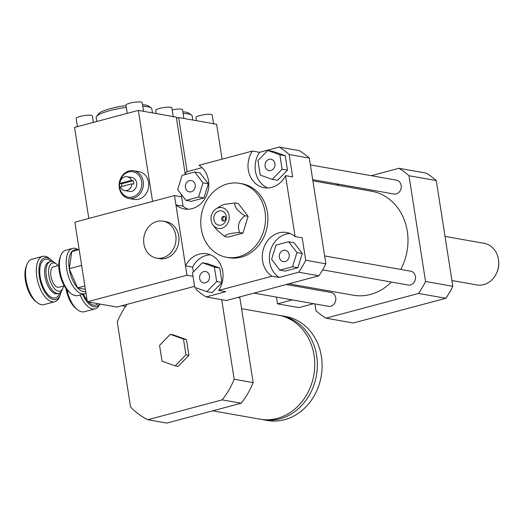<?xml version="1.0" encoding="UTF-8"?>
<svg xmlns="http://www.w3.org/2000/svg" width="525" height="525" viewBox="0 0 525 525"><rect width="100%" height="100%" fill="white"/><g stroke="black" fill="none" stroke-linecap="round" stroke-linejoin="round"><path stroke-width="0.79" d="M292.294 299.9L277.508 303.844L298.863 307.624L313.655 303.68M276.452 297.091L277.508 303.844M314.882 303.896L315.952 310.728A84.466 72.476 -80 0 0 325.979 318.163L418.563 293.442A84.466 72.476 -80 0 0 425.545 281.466L408.988 175.737A84.466 72.476 -80 0 0 398.961 168.295L371.254 175.698M265.125 166.222A5.768 4.948 100 0 1 271.031 159.239A5.768 4.948 100 0 1 274.897 165.782A5.768 4.948 100 0 1 269.023 170.599A5.768 4.948 100 0 1 265.125 166.222M283.402 250.34A5.768 4.948 100 0 1 285.285 250.254A5.768 4.948 100 0 1 289.15 256.797A5.768 4.948 100 0 1 283.277 261.614A5.768 4.948 100 0 1 279.3 256.161A5.768 4.948 100 0 1 283.402 250.34M209.475 275.907A5.768 4.948 100 0 1 203.575 282.896A5.768 4.948 100 0 1 199.703 276.353A5.768 4.948 100 0 1 205.583 271.537A5.768 4.948 100 0 1 209.475 275.907M282.115 169.214L272.291 179.366L260.197 175.068L257.933 160.617L267.763 150.465L279.851 154.763L282.115 169.214L287.457 170.159L277.627 180.311L272.291 179.366M279.851 154.763L285.193 155.708L273.105 151.41L267.763 150.465M285.193 155.708L287.457 170.159M279.91 270.139L271.622 259.311L275.993 245.109L288.645 241.73L296.933 252.558L292.563 266.759L279.91 270.139L285.252 271.084L297.905 267.704L292.563 266.759M296.933 252.558L302.275 253.503L293.987 242.675L288.645 241.73M302.275 253.503L297.905 267.704M192.485 272.915L202.315 262.762L214.403 267.061L216.668 281.512L206.843 291.664L194.749 287.365L192.485 272.915M214.403 267.061L219.745 268.006L207.651 263.707L202.315 262.762M219.745 268.006L222.009 282.457L216.668 281.512M222.009 282.457L212.179 292.609L206.843 291.664M191.198 191.789A5.768 4.948 100 0 1 189.322 191.874A5.768 4.948 100 0 1 185.45 185.338A5.768 4.948 100 0 1 191.33 180.515A5.768 4.948 100 0 1 195.3 185.968A5.768 4.948 100 0 1 191.198 191.789M194.69 171.99L202.978 182.818L198.614 197.019L185.955 200.399L177.673 189.577L182.037 175.37L194.69 171.99L200.032 172.935L208.32 183.763L202.978 182.818M208.32 183.763L203.949 197.971L198.614 197.019M203.949 197.971L191.297 201.344L185.955 200.399M259.514 152.316L279.136 147.079A84.466 72.476 100 0 1 289.157 154.514L292.668 176.925L285.548 175.658A23.461 20.134 100 0 1 264.154 187.707A23.461 20.134 100 0 1 252.394 151.056L259.514 152.316A23.461 20.134 -80 0 0 267.783 187.957M271.989 276.202A23.461 20.134 100 0 1 263.662 248.227A23.461 20.134 100 0 1 286.591 232.516A23.461 20.134 100 0 1 295.089 236.578L302.203 237.838L305.714 260.243A84.466 72.476 100 0 1 298.732 272.226L279.11 277.463L271.989 276.202L218.649 290.443L225.77 291.71L206.148 296.947A84.466 72.476 100 0 1 196.127 289.505L195.851 287.759M290.082 233.52A23.461 20.134 -80 0 0 270.191 251.514A23.461 20.134 -80 0 0 279.11 277.463M210.381 254.802A23.461 20.134 -80 0 0 192.616 267.1L185.496 265.84A23.461 20.134 100 0 1 206.889 253.798A23.461 20.134 100 0 1 218.649 290.443M193.384 271.989L192.616 267.1M289.157 154.514L309.323 158.091A84.466 72.476 100 0 0 299.303 150.649L279.136 147.079M184.649 174.674A84.466 72.476 100 0 1 186.552 171.793L202.033 167.665M185.496 265.84L175.96 204.921A23.461 20.134 100 0 0 184.452 208.983L184.452 208.983A23.461 20.134 100 0 0 207.382 193.272A23.461 20.134 100 0 0 199.054 165.296L252.394 151.056M285.548 175.658L295.089 236.578M309.323 158.091L325.881 263.819L305.714 260.243M175.96 204.921L183.074 206.181L181.197 194.184M183.074 206.181A23.461 20.134 -80 0 0 188.081 209.239M213.209 225.31L216.674 229.707L224.733 236.539C225.304 234.426 230.285 233.093 239.689 232.549C236.992 226.17 238.711 220.572 244.853 215.762C237.169 210.715 233.907 206.45 235.056 202.965L224.3 204.382L221.491 205.498L216.136 208.806A10.559 9.056 100 0 1 218.492 207.782A10.559 9.056 100 0 1 228.683 220.999A10.559 9.056 100 0 1 213.209 225.31A10.559 9.056 100 0 1 216.136 208.806M235.056 202.965L238.311 203.543L248.102 216.339L242.944 233.126L227.988 237.116L224.733 236.539M239.689 232.549L242.944 233.126M244.853 215.762L248.102 216.339M223.86 220.959A2.349 2.015 100 0 1 222.849 218.597A2.349 2.015 100 0 1 224.49 216.582A2.349 2.015 100 0 1 224.641 216.549M223.302 216.372A2.349 2.015 100 0 1 224.07 216.339A2.349 2.015 100 0 1 225.638 218.997A2.349 2.015 100 0 1 223.25 220.959A2.349 2.015 100 0 1 221.635 218.741A2.349 2.015 100 0 1 223.302 216.372M218.991 210.965A7.278 6.241 100 0 1 225.999 220.119A7.278 6.241 100 0 1 215.302 222.974A7.278 6.241 100 0 1 218.991 210.965M227.45 183.921A37.538 32.209 100 0 1 239.695 183.363A37.538 32.209 100 0 1 264.869 225.947A37.538 32.209 100 0 1 226.603 257.296A37.538 32.209 100 0 1 200.767 221.806A37.538 32.209 100 0 1 227.45 183.921M239.695 183.363L242.071 183.783A37.538 32.209 100 0 1 267.238 226.367A37.538 32.209 100 0 1 228.979 257.716L226.603 257.296M325.881 263.819A84.466 72.476 100 0 1 318.898 275.796L226.314 300.517L206.148 296.947M318.898 275.796L298.732 272.226M339.065 184.288L336.394 185.003M391.374 282.05A52.789 45.294 100 0 1 370.486 294.427A52.789 45.294 100 0 1 353.266 295.214L288.881 283.808M312.887 180.836L371.674 191.251A52.789 45.294 100 0 1 400.719 269.404M286.217 284.524L330.973 292.451A7.042 6.037 100 0 1 335.816 299.106A7.042 6.037 100 0 1 330.816 306.206A7.042 6.037 100 0 1 328.519 306.311L254.021 293.121M310.393 164.916L396.421 180.154A7.042 6.037 100 0 1 401.264 186.808A7.042 6.037 100 0 1 396.263 193.909A7.042 6.037 100 0 1 393.967 194.014L312.697 179.622M324.647 255.938L410.675 271.169A7.042 6.037 100 0 1 415.518 277.823A7.042 6.037 100 0 1 410.517 284.924A7.042 6.037 100 0 1 408.22 285.029L322.652 269.876M408.988 175.737L436.275 180.567A84.466 72.476 -80 0 0 426.248 173.132L398.961 168.295M325.979 318.163L353.266 323L445.85 298.279A84.466 72.476 -80 0 0 452.832 286.296L436.275 180.567M418.563 293.442L445.85 298.279M425.545 281.466L452.832 286.296M451.927 280.514L476.838 284.931A21.118 18.119 -80 0 0 496.762 272.659L497.123 271.819A17.732 15.212 -80 0 0 498.75 262.625L498.697 261.706A21.118 18.119 -80 0 0 484.201 243.344L445.016 236.407M496.762 272.659A21.118 18.119 -80 0 0 498.697 261.706M143.889 243.902A18.769 16.104 100 0 1 163.104 221.163A18.769 16.104 100 0 1 175.685 242.452A18.769 16.104 100 0 1 156.555 258.123A18.769 16.104 100 0 1 143.889 243.902M163.104 221.163L166.071 221.688A18.769 16.104 100 0 1 178.651 242.977A18.769 16.104 100 0 1 159.521 258.648L156.555 258.123M170.284 334.346L183.474 339.038L185.942 354.802L175.219 365.879L162.028 361.187L159.561 345.424L170.284 334.346L173.25 334.878L186.441 339.563L183.474 339.038M186.441 339.563L188.908 355.327L185.942 354.802M188.908 355.327L178.185 366.404L175.219 365.879M241.579 308.693L278.414 315.217A52.789 45.294 100 0 1 314.042 355.228A52.789 45.294 100 0 1 260.006 419.18L212.769 410.812M279.713 315.466A52.789 45.294 100 0 1 281.026 315.676A52.789 45.294 100 0 1 316.654 355.688A52.789 45.294 100 0 1 262.612 419.639A52.789 45.294 100 0 1 261.312 419.383M281.026 315.676L285.771 316.516A52.789 45.294 100 0 1 321.398 356.527A52.789 45.294 100 0 1 267.356 420.479L262.612 419.639M194.591 286.335L116.996 307.053L87.334 301.803L186.966 275.198L174.49 195.562L74.865 222.16L87.334 301.803M221.714 299.703L234.17 379.253A75.082 64.424 100 0 1 222.154 399.873L147.814 419.724A75.082 64.424 100 0 1 130.561 406.921L117.265 322.022A75.082 64.424 100 0 1 127.011 304.382M147.814 419.724L166.792 423.084L241.132 403.239A75.082 64.424 -80 0 0 253.155 382.613L239.859 297.721A75.082 64.424 -80 0 0 239.236 297.065M222.154 399.873L241.132 403.239M238.015 297.393L239.859 297.721M253.155 382.613L234.17 379.253M121.977 305.721L125.613 306.37M193.01 276.275L186.966 275.198M174.49 195.562L181.611 196.823M60.841 255.419L60.126 257.243A21.584 10.29 75.1 0 0 69.477 292.281L71.013 293.508A23.461 11.189 -104.9 0 1 60.841 255.419A23.461 11.189 -104.9 0 1 65.737 250.228L72.509 248.423A23.461 11.189 75.1 0 0 67.758 273.978A23.461 11.189 75.1 0 0 84.617 293.757A23.461 11.189 75.1 0 0 85.988 293.18M84.617 293.757L77.844 295.568A23.461 11.189 -104.9 0 1 71.013 293.508M78.343 249.749A23.461 11.189 75.1 0 0 75.003 248.332A23.461 11.189 75.1 0 0 72.509 248.423M85.726 291.519A21.584 10.29 -104.9 0 1 77.621 287.91L85.378 289.288M77.457 287.739A21.584 10.29 -104.9 0 1 69.267 268.879L77.621 287.91M69.221 268.583A21.584 10.29 -104.9 0 1 71.807 251.632L69.267 268.879M79.15 249.532L71.807 251.632M71.964 251.455A21.584 10.29 -104.9 0 1 77.68 249.926M56.733 264.272L55.197 263.045A16.426 7.829 75.1 0 0 52.159 261.542A16.426 7.829 75.1 0 0 50.42 261.608A16.426 7.829 75.1 0 0 47.086 279.49A16.426 7.829 75.1 0 0 58.892 293.344A16.426 7.829 75.1 0 0 62.317 289.708L63.033 287.884A14.549 6.937 -104.9 0 1 50.315 281.288A14.549 6.937 -104.9 0 1 54.036 262.94A14.549 6.937 -104.9 0 1 56.733 264.272A14.549 6.937 -104.9 0 1 58.131 265.617M63.578 286.02A14.549 6.937 -104.9 0 1 63.033 287.884M58.8 265.44L53.524 266.844A10.559 5.033 75.1 0 0 51.384 278.348A10.559 5.033 75.1 0 0 58.971 287.247L64.247 285.836M50.984 259.685L49.455 258.457A23.461 11.189 75.1 0 0 45.111 256.312A23.461 11.189 75.1 0 0 42.623 256.403A23.461 11.189 75.1 0 0 37.866 281.958A23.461 11.189 75.1 0 0 54.731 301.737A23.461 11.189 75.1 0 0 59.62 296.546L60.342 294.722A21.584 10.29 -104.9 0 1 41.462 284.937A21.584 10.29 -104.9 0 1 46.994 257.709A21.584 10.29 -104.9 0 1 50.984 259.685A21.584 10.29 -104.9 0 1 53.222 261.857M61.195 291.723A21.584 10.29 -104.9 0 1 60.342 294.722M54.731 301.737L43.969 304.612A23.461 11.189 -104.9 0 1 37.137 302.551A23.461 11.189 -104.9 0 1 26.965 264.462A23.461 11.189 -104.9 0 1 31.861 259.271L42.623 256.403M26.965 264.462L26.25 266.287A21.584 10.29 75.1 0 0 35.608 301.33L37.137 302.551M69.123 268.741L81.638 265.401M84.853 285.941L77.451 287.917M80.174 294.945A23.461 11.189 75.1 0 0 95.064 308.884A23.461 11.189 75.1 0 0 99.829 304.014M99.599 303.975A21.584 10.29 -104.9 0 1 82.668 294.276M95.064 308.884L84.308 311.752A23.461 11.189 -104.9 0 1 77.477 309.691A23.461 11.189 -104.9 0 1 66.898 289.708M65.881 288.382A21.584 10.29 75.1 0 0 75.941 308.47L77.477 309.691M133.219 180.705L121.643 183.789L119.857 183.474L131.434 180.383L133.219 180.705A7.042 6.037 100 0 1 133.75 184.118L131.972 183.802L120.396 186.893A7.042 6.037 -80 0 0 124.688 190.568A7.042 6.037 -80 0 0 131.972 183.802M121.925 186.48A7.042 6.037 100 0 1 121.715 185.548A7.042 6.037 100 0 1 121.643 183.789M131.434 180.383A7.042 6.037 -80 0 0 127.142 176.708A7.042 6.037 -80 0 0 119.857 183.474M119.3 187.779A14.077 12.082 -80 0 0 128.802 198.443A14.077 12.082 -80 0 0 143.148 186.69A14.077 12.082 -80 0 0 133.711 170.723A14.077 12.082 -80 0 0 119.3 187.779M133.711 170.723L139.046 171.668A14.077 12.082 100 0 1 148.49 187.635A14.077 12.082 100 0 1 134.138 199.388L128.802 198.443M119.7 187.405A12.902 11.071 -80 0 0 137.839 193.856A12.902 11.071 -80 0 0 134.446 172.18A12.902 11.071 -80 0 0 119.7 187.405M124.688 190.568L129.432 191.408A7.042 6.037 -80 0 0 136.612 185.535A7.042 6.037 -80 0 0 131.887 177.548L127.142 176.708M156.115 113.544L155.623 110.414A8.21 1.568 -8.9 0 1 159.58 108.406A8.21 1.568 -8.9 0 1 171.846 107.874L173.27 116.977M77.431 126.656L76.145 118.46A8.21 1.568 -8.9 0 1 80.108 116.458A8.21 1.568 -8.9 0 1 92.374 115.92L93.384 122.391M81.532 125.56L74.557 127.418L88.81 218.439L152.572 201.41L138.318 110.394L81.532 125.56M185.174 173.854L176.288 117.121L138.318 110.394M143.548 111.32L142.19 102.618A8.21 1.568 171.1 0 0 129.924 103.156A8.21 1.568 171.1 0 0 125.961 105.164L127.247 113.354M152.453 112.901L151.81 108.813A28.153 5.368 171.1 0 0 151.121 107.861L148.503 106.03A25.81 4.922 171.1 0 0 142.511 104.698M126.026 105.578A25.81 4.922 171.1 0 0 98.483 113.866L96.547 116.412A28.153 5.368 171.1 0 0 96.18 117.521L96.803 121.478M151.121 107.861A28.153 5.368 171.1 0 0 142.767 106.326M126.315 107.402A28.153 5.368 171.1 0 0 96.547 116.412M196.448 120.691L195.963 117.561A8.21 1.568 -8.9 0 1 199.92 115.553A8.21 1.568 -8.9 0 1 212.185 115.014L213.609 124.117M222.088 159.147L216.622 124.261L178.657 117.541L176.446 118.132M183.888 118.466L182.523 109.764A8.21 1.568 171.1 0 0 172.161 109.85M192.793 120.041L192.15 115.953A28.153 5.368 171.1 0 0 191.461 115.008L188.843 113.177A25.81 4.922 171.1 0 0 182.851 111.838M191.461 115.008A28.153 5.368 171.1 0 0 183.107 113.472M187.13 171.642L178.657 117.541M50.42 261.608L49.022 261.975A16.426 7.829 75.1 0 0 45.695 279.864A16.426 7.829 75.1 0 0 57.494 293.711L58.892 293.344M51.352 261.476A19.943 9.509 75.1 0 0 47.243 259.304A19.943 9.509 75.1 0 0 42.269 284.826A19.943 9.509 75.1 0 0 59.765 292.983M83.455 294.066A19.943 9.509 75.1 0 0 87.111 300.359M88.535 302.013A19.943 9.509 75.1 0 0 98.024 303.693"/></g></svg>
